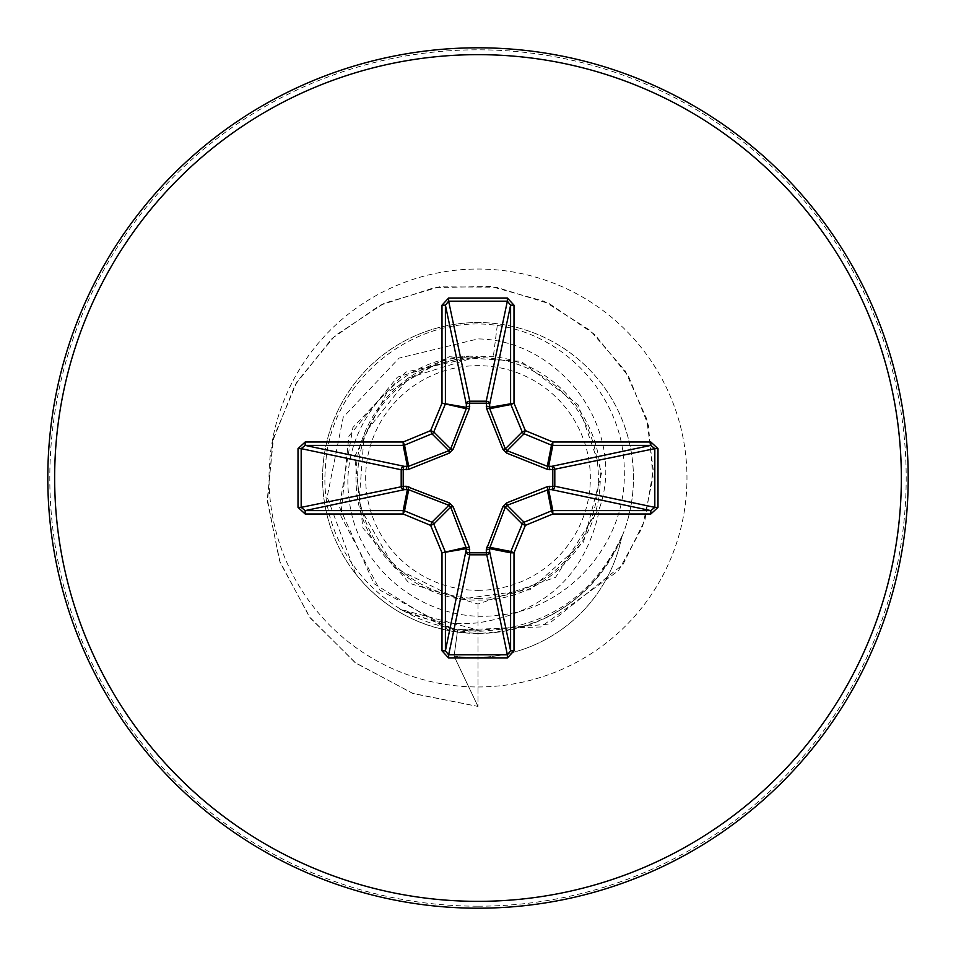 <?xml version="1.0" encoding="UTF-8"?>
<svg xmlns="http://www.w3.org/2000/svg" width="956" height="956" viewBox="0 0 956 956"><rect width="100%" height="100%" fill="white"/><g stroke="black" fill="none" stroke-linecap="round" stroke-linejoin="round"><path stroke-width="0.72" stroke-dasharray="4.78 3.58" d="M478 590.342A112.342 112.342 0 0 0 590.342 478A112.342 112.342 0 0 0 478 365.658A112.342 112.342 0 0 0 365.658 478A112.342 112.342 0 0 0 478 590.342M478 598.384A120.384 120.384 0 0 0 598.384 478A120.384 120.384 0 0 0 478 357.616A120.384 120.384 0 0 0 357.616 478A120.384 120.384 0 0 0 478 598.384M621.818 536.4A150.606 150.606 0 0 1 454.1 656.175A150.606 150.606 0 0 0 621.579 537.595C593.09 598.384 545.231 630.339 478 633.446A155.446 155.446 0 0 0 633.446 478A155.446 155.446 0 0 0 478 322.554A155.446 155.446 0 0 1 621.579 537.595L621.818 536.4C593.019 596.819 545.075 628.462 478 631.342L457.625 629.968L399.919 609.175L478 630.028C392.725 632.764 317.595 552.52 325.446 467.759C328.494 382.412 413.052 312.72 497.275 325.446C567.565 335.269 624.985 400.349 624.268 471.499C626.515 542.518 568.844 609.211 497.765 615.27C427.344 624.65 355.883 569.621 349.119 498.674C338.52 428.145 397.146 356.947 468.918 356.504C405.368 359.683 352.25 419.29 356.134 482.613C356.982 546.199 414.45 601.551 478 600.081C540.463 601.587 597.44 548.087 599.95 485.684C605.351 423.353 555.663 363.137 493.332 356.648L477.259 356.552L408.857 377.799L364.2 433.94L358.799 505.461L394.374 567.661L458.76 599.388L529.899 589.721L583.519 542.124L601.647 472.646L578.117 404.758L520.996 361.332L449.296 356.731L386.929 392.51L354.64 456.645L362.945 528.059L409.132 583.22L478 604.037L555.603 577.316L600.033 506.584C626.132 428.133 559.81 340.133 478 338.914L399.106 358.106L343.228 417.234L327.167 496.989L355.644 573.887A155.446 155.446 0 0 1 478 322.554A155.446 155.446 0 0 0 322.554 478A155.446 155.446 0 0 0 478 633.446L457.338 632.071C415.705 625.822 381.803 606.427 355.644 573.887M478 908.2A430.2 430.2 0 0 0 908.2 478A430.2 430.2 0 0 0 478 47.8A430.2 430.2 0 0 0 47.8 478A430.2 430.2 0 0 0 478 908.2A430.2 430.2 0 0 0 908.2 478A430.2 430.2 0 0 0 478 47.8M399.919 609.175C424.799 620.838 450.826 625.391 478 622.846C546.402 612.031 587.08 573.277 600.033 506.584M497.275 325.446L493.332 356.648M478 604.037L478 706.424L412.729 693.411L354.915 662.448L309.302 616.716L279.403 560.551L267.322 499.08L273.536 437.729L296.958 381.743L335.018 335.723L384.001 303.315L439.354 286.836L496.128 287.17L549.425 303.721L594.787 334.504L628.606 376.401L648.407 425.432L652.996 477.116L642.528 526.947L618.472 570.72L540.785 626.945L448.818 630.183L373.951 583.638L339.356 506.752L352.907 427.463L405.75 372.051L477.259 356.552M478 630.028L478 706.424L413.267 693.602L355.811 663.117L310.282 618.03L280.144 562.582L267.465 501.745L272.795 440.776L295.117 384.838L332.019 338.472L379.95 305.263L434.502 287.589L490.882 286.43L544.263 301.331L590.27 330.477L625.272 370.952L646.71 418.919L653.271 470.077L644.93 520.016L622.953 564.542L548.421 624.113L457.171 632.179L380.046 590.211L340.814 515.929L348.904 436.127L397.457 377.118L466.958 356.026L476.781 356.445M468.918 356.504L466.958 356.026M457.338 632.071L454.1 656.175L478 706.424L454.1 656.175L457.625 629.968M478 906.192A428.192 428.192 0 0 0 906.192 478A428.192 428.192 0 0 0 478 49.808A428.192 428.192 0 0 0 49.808 478A428.192 428.192 0 0 0 478 906.192M478 686.97A208.97 208.97 0 0 0 686.97 478A208.97 208.97 0 0 0 478 269.03A208.97 208.97 0 0 0 269.03 478A208.97 208.97 0 0 0 478 686.97M478 633.446A155.446 155.446 0 0 0 633.446 478A155.446 155.446 0 0 0 478 322.554"/><path stroke-width="1.43" d="M549.784 486.269A3.43 1.171 -88.2 0 1 548.613 489.556L507.122 505.282L505.282 507.122L489.556 548.613A3.43 1.171 -1.8 0 1 486.269 549.784L502.892 506.704L506.704 502.892L547.155 486.724L552.795 486.365L552.795 469.635L547.155 469.276L506.704 453.108L502.892 449.296L486.724 408.845L486.365 403.205A3.43 1.171 -178.2 0 1 489.651 404.364L489.735 408.702L505.282 448.878L507.122 450.718L547.298 466.265L551.636 466.349A3.43 3.155 -101.9 0 1 554.803 469.766L554.803 486.234L654.824 507.361L657.991 507.361L650.821 514.005L552.807 514.005L525.37 525.37L514.005 552.807L514.005 650.821L507.361 657.991L448.639 657.991L441.995 650.821L441.995 552.807L430.63 525.37L403.193 514.005L305.179 514.005L298.009 507.361L301.176 507.361L305.179 510.6L305.179 514.005M298.009 507.361L298.009 448.639L305.179 441.995L403.193 441.995L430.63 430.63L441.995 403.193L441.995 305.179L445.4 305.179L466.349 404.364A3.43 1.171 -1.8 0 1 469.635 403.205L486.365 403.205L486.234 401.197A3.43 3.155 -168.1 0 1 489.651 404.364L510.6 305.179L507.361 301.176L448.639 301.176L445.4 305.179L445.4 403.193A3.43 3.418 101.2 0 1 445.138 404.507L433.785 431.933A3.43 3.406 135 0 1 431.933 433.785L404.507 445.138L408.702 466.265L448.878 450.718L450.718 448.878L466.265 408.702L466.349 404.364A3.43 3.155 168.1 0 1 469.766 401.197L486.234 401.197L507.361 301.176L507.361 298.009L514.005 305.179L510.6 305.179L510.6 403.193A3.43 3.418 -101.2 0 0 510.863 404.507L489.735 408.702A3.43 1.052 159.1 0 0 486.724 408.845M650.821 514.005L650.821 510.6L551.636 489.651A3.43 3.155 -78.1 0 0 554.803 486.234L552.795 486.365A3.43 1.171 -88.2 0 1 551.636 489.651L548.613 489.556L552.807 510.6L650.821 510.6L654.824 507.361L654.824 448.639L650.821 445.4L552.807 445.4L548.613 466.444A3.43 1.171 88.2 0 1 549.784 469.731M441.995 650.821L445.4 650.821L466.444 548.613L450.718 507.122L448.878 505.282L408.702 489.735L404.507 510.863L431.933 522.215A3.43 3.406 45 0 1 433.785 524.067L445.138 551.493A3.43 3.418 78.8 0 1 445.4 552.807L445.4 650.821L448.639 654.824L507.361 654.824L510.6 650.821L510.6 552.807L489.556 548.613L489.651 551.636A3.43 3.155 -11.9 0 1 486.234 554.803L469.766 554.803A3.43 3.155 11.9 0 1 466.349 551.636A3.43 1.171 -178.2 0 0 469.635 552.795L486.365 552.795L486.269 549.784M408.845 486.724A3.43 1.052 110.9 0 0 408.702 489.735L407.387 489.556A3.43 1.171 88.2 0 1 406.216 486.269L449.296 502.892L453.108 506.704L469.276 547.155L469.766 554.803L448.639 654.824L448.639 657.991M305.179 441.995L305.179 445.4L301.176 448.639L301.176 507.361L403.205 486.365A3.43 1.171 88.2 0 0 404.364 489.651L305.179 510.6L403.193 510.6L407.387 489.556L404.364 489.651A3.43 3.155 78.1 0 1 401.197 486.234L401.197 469.766A3.43 3.155 101.9 0 1 404.364 466.349A3.43 1.171 -88.2 0 0 403.205 469.635L403.205 486.365L406.216 486.269M441.995 305.179L448.639 298.009L448.639 301.176L469.766 401.197L469.276 408.845L453.108 449.296L449.296 453.108L408.845 469.276L401.197 469.766L301.176 448.639L298.009 448.639M478 908.2A430.2 430.2 0 0 0 908.2 478A430.2 430.2 0 0 0 478 47.8A430.2 430.2 0 0 0 47.8 478A430.2 430.2 0 0 0 478 908.2A430.2 430.2 0 0 1 47.8 478A430.2 430.2 0 0 1 478 47.8M514.005 305.179L514.005 403.193L525.37 430.63L552.807 441.995L650.821 441.995L657.991 448.639L657.991 507.361M406.216 469.731A3.43 1.171 -88.2 0 1 407.387 466.444L403.193 445.4L305.179 445.4L404.364 466.349L408.702 466.265A3.43 1.052 -110.9 0 0 408.845 469.276M510.6 552.807A3.43 3.418 -78.8 0 1 510.863 551.493L514.005 552.807L510.6 552.807M486.724 547.155A3.43 1.052 -159.1 0 0 489.735 547.298L510.863 551.493L522.215 524.067A3.43 3.406 -45 0 1 524.067 522.215L525.37 525.37L522.215 524.067L505.282 507.122L502.892 506.704M502.892 449.296L505.282 448.878L522.215 431.933L525.37 430.63L524.067 433.785A3.43 3.406 -135 0 1 522.215 431.933L510.863 404.507L514.005 403.193L489.556 407.387A3.43 1.171 -178.2 0 0 486.269 406.216M514.005 650.821L510.6 650.821L489.651 551.636A3.43 1.171 -1.8 0 1 486.365 552.795L507.361 654.824L507.361 657.991M506.704 502.892L507.122 505.282L524.067 522.215L551.493 510.863L552.807 514.005L552.807 510.6A3.43 3.418 -11.2 0 0 551.493 510.863L547.298 489.735A3.43 1.052 -110.9 0 0 547.155 486.724M469.276 547.155A3.43 1.052 159.1 0 1 466.265 547.298L441.995 552.807L466.444 548.613A3.43 1.171 -178.2 0 0 469.731 549.784M449.296 502.892L448.878 505.282L431.933 522.215L430.63 525.37L433.785 524.067L450.718 507.122L453.108 506.704M657.991 448.639L654.824 448.639L552.795 469.635A3.43 1.171 88.2 0 0 551.636 466.349L650.821 445.4L650.821 441.995M547.155 469.276A3.43 1.052 110.9 0 0 547.298 466.265L551.493 445.138L524.067 433.785L507.122 450.718L506.704 453.108M453.108 449.296L450.718 448.878L433.785 431.933L430.63 430.63L431.933 433.785L448.878 450.718L449.296 453.108M469.731 406.216A3.43 1.171 -1.8 0 0 466.444 407.387L441.995 403.193L466.265 408.702A3.43 1.052 -159.1 0 1 469.276 408.845M404.507 510.863L403.193 514.005L403.193 510.6A3.43 3.418 11.2 0 1 404.507 510.863M403.193 441.995L404.507 445.138A3.43 3.418 168.8 0 1 403.193 445.4L403.193 441.995M552.807 441.995L551.493 445.138A3.43 3.418 -168.8 0 0 552.807 445.4L552.807 441.995M478 901.353A423.353 423.353 0 0 0 901.353 478A423.353 423.353 0 0 0 478 54.647A423.353 423.353 0 0 0 54.647 478A423.353 423.353 0 0 0 478 901.353M448.639 298.009L507.361 298.009"/></g></svg>
